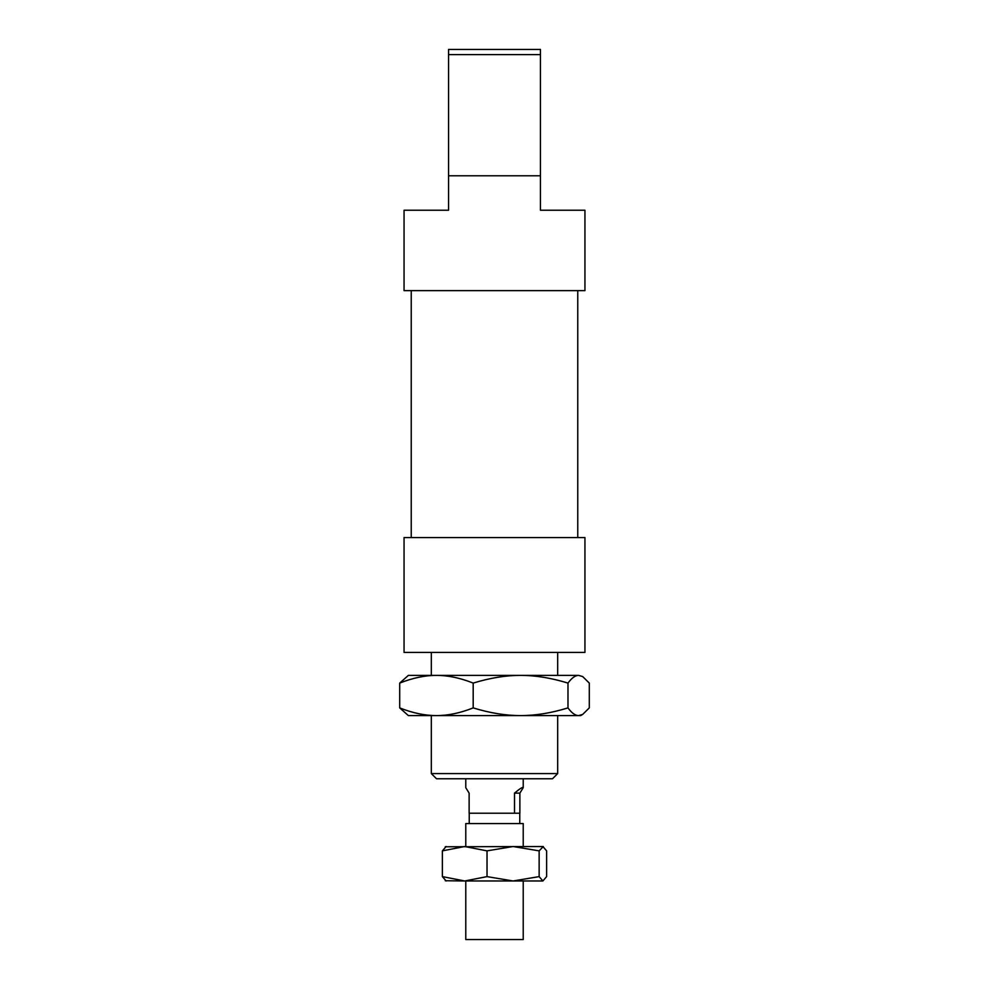 <?xml version="1.0" encoding="UTF-8"?>
<svg xmlns="http://www.w3.org/2000/svg" width="989" height="989" viewBox="0 0 989 989"><rect width="100%" height="100%" fill="white"/><g stroke="black" fill="none" stroke-linecap="round" stroke-linejoin="round"><path stroke-width="1.48" d="M540.439 54.618L540.439 49.45L448.561 49.45L448.561 54.618L540.439 54.618L540.439 175.782L448.561 175.782L448.561 210.237L404.056 210.237L404.056 290.642L584.944 290.642L584.944 210.237L540.439 210.237L540.439 175.782M448.561 54.618L448.561 175.782M557.672 773.583L431.328 773.583L436.495 778.763L552.505 778.763L557.672 773.583L557.672 715.591M584.944 537.571L404.056 537.571L404.056 652.419L584.944 652.419L584.944 537.571M465.782 778.763L465.782 787.714L469.132 793.116L469.132 813.218L514.515 813.218L514.515 793.116C520.177 788.406 523.082 786.614 523.218 787.714L519.868 793.116L519.868 813.218L514.515 813.218M514.515 793.116L519.868 793.116M523.218 846.522L523.218 823.553L465.782 823.553L465.782 846.522M523.218 880.976L523.218 939.55L465.782 939.55L465.782 880.976M399.704 683.09L408.358 675.388L436.446 675.388C424.961 675.363 412.71 677.935 399.704 683.09L399.704 707.901C412.71 713.057 424.961 715.616 436.446 715.591L408.358 715.591L399.704 707.901M578.639 675.388L582.682 676.575L578.639 675.388C575.301 675.363 571.753 677.935 567.983 683.09C551.194 677.935 535.395 675.363 520.585 675.388L578.639 675.388M582.682 714.404L580.642 715.591L436.446 715.591C447.93 715.616 460.182 713.057 473.187 707.901C489.963 713.057 505.762 715.616 520.585 715.591C535.395 715.616 551.194 713.057 567.983 707.901C571.753 713.057 575.301 715.616 578.639 715.591L582.682 714.404L589.296 707.901L589.296 683.09L582.682 676.575M520.585 675.388C505.762 675.363 489.963 677.935 473.187 683.09C460.182 677.935 447.93 675.363 436.446 675.388L520.585 675.388M473.187 683.09L473.187 707.901M567.983 683.09L567.983 707.901M445.248 846.769L543.307 846.522L539.141 850.874L513.081 846.522L487.021 850.874L464.694 846.522L442.38 850.874L446.126 846.522M487.021 876.613L513.081 880.976L464.694 880.976L487.021 876.613L487.021 850.874M539.141 876.613L542.874 880.976L513.081 880.976L539.141 876.613L539.141 850.874M542.874 880.976L546.62 876.613L546.62 850.874L542.874 846.522M446.126 880.976L442.38 876.613L464.694 880.976L445.248 880.729M442.38 850.874L442.38 876.613M431.328 652.419L431.328 675.388M431.328 715.591L431.328 773.583M557.672 652.419L557.672 675.388M411.239 290.642L411.239 537.571M577.761 290.642L577.761 537.571M523.218 778.763L523.218 787.714M469.231 813.218L469.231 823.553M519.769 813.218L519.769 823.553"/></g></svg>
